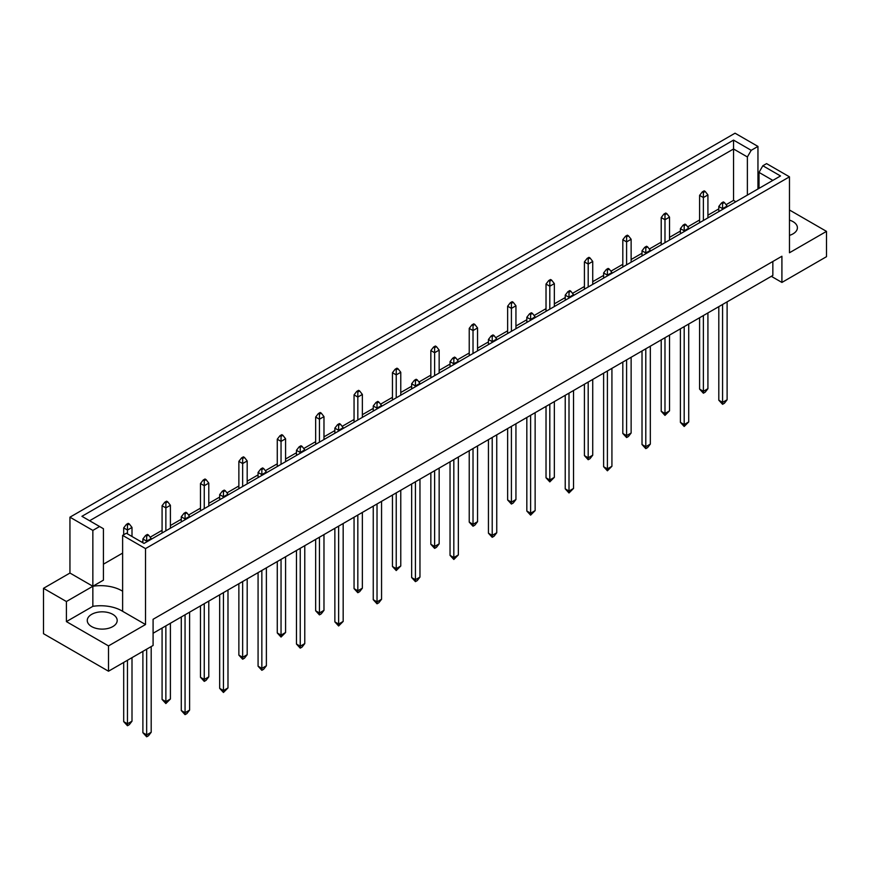 <?xml version="1.0" encoding="UTF-8"?>
<svg xmlns="http://www.w3.org/2000/svg" width="870" height="870" viewBox="0 0 870 870"><rect width="100%" height="100%" fill="white"/><g stroke="black" fill="none" stroke-linecap="round" stroke-linejoin="round"><path stroke-width="1.3" d="M789.471 220.132A14.964 8.635 180 0 1 793.016 221.643A14.964 8.635 180 0 1 797.398 227.755A14.964 8.635 180 0 1 789.471 235.378M112.806 614.361A14.964 8.635 0 0 0 96.494 612.491A14.964 8.635 0 0 0 87.261 620.473A14.964 8.635 0 0 0 91.644 626.585A14.964 8.635 0 0 0 107.956 628.455A14.964 8.635 0 0 0 117.189 620.473A14.964 8.635 0 0 0 112.806 614.361M145.529 548.6L122.626 535.376L122.626 611.305L145.529 624.529L108.5 645.91L108.5 671.216L153.087 645.475L153.087 619.288L781.912 256.248L781.912 282.435L826.5 256.683L826.5 231.376L789.471 252.757L789.471 176.827L145.529 548.6L145.529 624.529M122.626 591.23A29.928 17.28 0 0 0 121.789 590.73A29.928 17.28 0 0 0 92.851 586.26L92.851 530.406L99.593 526.513L103.432 528.732L103.432 580.149L92.851 586.26L92.851 606.336A29.928 17.28 180 0 1 121.789 610.805A29.928 17.28 180 0 1 122.626 611.305M153.087 633.251L772.843 275.453L772.843 261.489M43.5 588.316L66.403 601.529L92.851 586.26L69.948 573.036L43.5 588.316L43.5 633.697L108.5 671.216M69.948 573.036L69.948 517.182L735.052 133.197L757.955 146.421L751.212 150.314L747.373 156.959L733.54 148.977L89.599 520.749M759.01 175.218L757.955 175.827M735.868 201.742L733.54 200.394L726.08 204.7M718.805 208.909L707.919 215.184M699.6 219.99L687.691 226.863M680.405 231.072L669.519 237.358M661.211 242.154L649.292 249.037M642.016 253.235L631.131 259.521M622.811 264.317L610.903 271.201M603.617 275.399L592.731 281.684M584.422 286.491L572.504 293.364M565.228 297.573L554.342 303.858M546.023 308.654L534.115 315.527M526.828 319.736L515.943 326.022M507.634 330.817L495.715 337.701M488.44 341.899L477.554 348.185M469.234 352.992L457.326 359.865M450.04 364.073L439.154 370.359M430.846 375.155L418.927 382.028M411.651 386.236L400.765 392.522M392.446 397.318L380.538 404.202M373.252 408.4L362.366 414.685M354.057 419.492L342.138 426.365M334.863 430.574L323.977 436.849M315.658 441.655L303.75 448.528M296.463 452.737L285.577 459.023M277.269 463.819L265.35 470.703M258.075 474.9L247.189 481.186M238.869 485.982L226.961 492.866M219.675 497.074L208.789 503.349M200.481 508.156L188.562 515.029M181.275 519.238L170.4 525.524M162.081 530.319L150.173 537.203M142.887 541.401L141.69 542.097M122.626 553.102L103.432 564.184M99.593 526.513L81.921 516.312L733.54 140.103L751.212 150.314M92.851 530.406L69.948 517.182M757.955 188.986L757.955 146.421M789.471 209.996L826.5 231.376M108.5 645.91L66.403 621.604L92.851 606.336M66.403 601.529L66.403 621.604M122.626 535.376L126.346 533.234L144.018 543.435L780.52 175.958L762.849 165.757L766.568 163.614L789.471 176.827M781.912 282.435L771.331 276.323M733.54 200.394L733.54 140.103M747.373 195.097L747.373 156.959M759.01 188.377L759.01 172.401L762.849 165.757M772.843 180.394L759.01 172.401M148.476 535.028L147.421 534.419L145.605 535.474L146.66 536.083L148.476 535.028L151.195 538.519L146.66 541.14L146.66 541.912M146.66 536.083L146.66 541.14L142.887 538.965L142.887 542.782M142.887 651.369L142.887 732.703L146.66 734.889L151.195 732.268L151.195 646.562M146.66 649.183L146.66 736.803L142.887 732.703M151.195 732.268L148.476 735.759L146.66 736.803M151.195 539.291L151.195 538.519M142.887 538.965L145.605 535.474M129.282 523.947L128.227 523.338L126.411 524.382L127.466 525.001L129.282 523.947L132.001 527.438L127.466 530.058L127.466 533.875M127.466 525.001L127.466 530.058L123.692 527.872L123.692 534.767M123.692 662.451L123.692 721.621L127.466 723.796L132.001 721.186L132.001 657.644M127.466 660.265L127.466 725.721L123.692 721.621M132.001 721.186L129.282 724.677L127.466 725.721M132.001 536.496L132.001 527.438M123.692 527.872L126.411 524.382M186.876 512.865L185.81 512.256L184.005 513.3L185.06 513.909L186.876 512.865L189.595 516.356L185.06 518.977L185.06 519.738M185.06 513.909L185.06 518.977L181.275 516.791L181.275 521.924M181.275 616.982L181.275 710.54L185.06 712.715L189.595 710.105L189.595 612.175M185.06 614.796L185.06 714.64L181.275 710.54M189.595 710.105L186.876 713.596L185.06 714.64M189.595 517.128L189.595 516.356M181.275 516.791L184.005 513.3M225.265 490.702L224.21 490.093L222.394 491.137L223.449 491.746L225.265 490.702L227.983 494.193L223.449 496.803L223.449 497.575M223.449 491.746L223.449 496.803L219.675 494.628L219.675 499.761M219.675 594.819L219.675 688.366L223.449 690.552L227.983 687.931L227.983 590.012M223.449 592.633L223.449 692.476L219.675 688.366M227.983 687.931L223.449 692.476M227.983 494.954L227.983 494.193M219.675 494.628L222.394 491.137M263.664 468.528L262.599 467.919L260.793 468.973L261.848 469.582L263.664 468.528L266.383 472.018L261.848 474.639L261.848 475.411M261.848 469.582L261.848 474.639L258.075 472.464L258.075 477.587M258.075 572.645L258.075 666.202L261.848 668.388L266.383 665.768L266.383 567.849M261.848 570.47L261.848 670.302L258.075 666.202M266.383 665.768L263.664 669.258L261.848 670.302M266.383 472.791L266.383 472.018M258.075 472.464L260.793 468.973M302.053 446.364L300.998 445.755L299.182 446.799L300.237 447.408L302.053 446.364L304.772 449.855L300.237 452.476L300.237 453.237M300.237 447.408L300.237 452.476L296.463 450.29L296.463 455.423M296.463 550.482L296.463 644.039L300.237 646.214L304.772 643.604L304.772 545.686M300.237 548.296L300.237 648.139L296.463 644.039M304.772 643.604L302.053 647.095L300.237 648.139M304.772 450.627L304.772 449.855M296.463 450.29L299.182 446.799M167.682 501.783L166.616 501.174L164.8 502.218L165.865 502.827L167.682 501.783L170.4 505.274L165.865 507.895L165.865 530.83M165.865 502.827L165.865 507.895L162.081 505.709L162.081 533.005M162.081 628.064L162.081 699.447L165.865 701.633L170.4 699.012L170.4 623.268M165.865 625.878L165.865 703.558L162.081 699.447M170.4 699.012L165.865 703.558M170.4 528.21L170.4 505.274M162.081 505.709L164.8 502.218M206.07 479.62L205.016 479L203.199 480.055L204.254 480.664L206.07 479.62L208.789 483.111L204.254 485.721L204.254 508.656M204.254 480.664L204.254 485.721L200.481 483.546L200.481 510.842M200.481 605.901L200.481 677.284L204.254 679.47L208.789 676.849L208.789 601.094M204.254 603.715L204.254 681.384L200.481 677.284M208.789 676.849L206.07 680.34L204.254 681.384M208.789 506.046L208.789 483.111M200.481 483.546L203.199 480.055M244.47 457.446L243.404 456.837L241.588 457.881L242.654 458.501L244.47 457.446L247.189 460.937L242.654 463.558L242.654 486.493M242.654 458.501L242.654 463.558L238.869 461.372L238.869 488.679M238.869 583.726L238.869 655.121L242.654 657.296L247.189 654.686L247.189 578.931M242.654 581.551L242.654 659.221L238.869 655.121M247.189 654.686L244.47 658.177L242.654 659.221M247.189 483.872L247.189 460.937M238.869 461.372L241.588 457.881M282.859 435.283L281.804 434.674L279.988 435.718L281.043 436.327L282.859 435.283L285.577 438.774L281.043 441.394L281.043 464.33M281.043 436.327L281.043 441.394L277.269 439.209L277.269 466.505M277.269 561.563L277.269 632.958L281.043 635.133L285.577 632.512L285.577 556.767M281.043 559.377L281.043 637.057L277.269 632.958M285.577 632.512L281.043 637.057M285.577 461.709L285.577 438.774M277.269 439.209L279.988 435.718M321.258 413.119L320.193 412.5L318.376 413.554L319.442 414.163L321.258 413.119L323.977 416.61L319.442 419.22L319.442 442.156M319.442 414.163L319.442 419.22L315.658 417.045L315.658 444.342M315.658 539.4L315.658 610.783L319.442 612.969L323.977 610.348L323.977 534.593M319.442 537.214L319.442 614.883L315.658 610.783M323.977 610.348L321.258 613.839L319.442 614.883M323.977 439.546L323.977 416.61M315.658 417.045L318.376 413.554M359.647 390.945L358.592 390.336L356.776 391.38L357.831 392L359.647 390.945L362.366 394.436L357.831 397.057L357.831 419.992M357.831 392L357.831 397.057L354.057 394.871L354.057 422.178M354.057 517.226L354.057 588.62L357.831 590.806L362.366 588.185L362.366 512.43M357.831 515.051L357.831 592.72L354.057 588.62M362.366 588.185L359.647 591.676L357.831 592.72M362.366 417.372L362.366 394.436M354.057 394.871L356.776 391.38M398.047 368.782L396.981 368.173L395.165 369.217L396.231 369.826L398.047 368.782L400.765 372.273L396.231 374.894L396.231 397.829M396.231 369.826L396.231 374.894L392.446 372.708L392.446 400.004M392.446 495.063L392.446 566.457L396.231 568.632L400.765 566.011L400.765 490.267M396.231 492.877L396.231 570.557L392.446 566.457M400.765 566.011L396.231 570.557M400.765 395.208L400.765 372.273M392.446 372.708L395.165 369.217M340.453 424.201L339.387 423.592L337.582 424.636L338.637 425.245L340.453 424.201L343.171 427.692L338.637 430.313L338.637 431.074M338.637 425.245L338.637 430.313L334.863 428.127L334.863 433.26M334.863 528.318L334.863 621.865L338.637 624.051L343.171 621.43L343.171 523.512M338.637 526.132L338.637 625.976L334.863 621.865M343.171 621.43L338.637 625.976M343.171 428.453L343.171 427.692M334.863 428.127L337.582 424.636M378.841 402.027L377.787 401.418L375.971 402.473L377.025 403.082L378.841 402.027L381.56 405.518L377.025 408.139L377.025 408.911M377.025 403.082L377.025 408.139L373.252 405.964L373.252 411.086M373.252 506.144L373.252 599.702L377.025 601.888L381.56 599.267L381.56 501.348M377.025 503.969L377.025 603.802L373.252 599.702M381.56 599.267L378.841 602.758L377.025 603.802M381.56 406.29L381.56 405.518M373.252 405.964L375.971 402.473M417.241 379.864L416.175 379.255L414.37 380.299L415.425 380.908L417.241 379.864L419.96 383.355L415.425 385.976L415.425 386.748M415.425 380.908L415.425 385.976L411.651 383.79L411.651 388.923M411.651 483.981L411.651 577.539L415.425 579.714L419.96 577.104L419.96 479.185M415.425 481.795L415.425 581.639L411.651 577.539M419.96 577.104L417.241 580.594L415.425 581.639M419.96 384.127L419.96 383.355M411.651 383.79L414.37 380.299M455.63 357.7L454.575 357.091L452.759 358.135L453.825 358.744L455.63 357.7L458.349 361.191L453.825 363.812L453.825 364.573M453.825 358.744L453.825 363.812L450.04 361.626L450.04 366.759M450.04 461.818L450.04 555.364L453.825 557.55L458.349 554.929L458.349 457.011M453.825 459.632L453.825 559.475L450.04 555.364M458.349 554.929L453.825 559.475M458.349 361.953L458.349 361.191M450.04 361.626L452.759 358.135M494.029 335.537L492.975 334.917L491.158 335.972L492.213 336.581L494.029 335.537L496.748 339.028L492.213 341.638L492.213 342.41M492.213 336.581L492.213 341.638L488.44 339.463L488.44 344.585M488.44 439.644L488.44 533.201L492.213 535.387L496.748 532.766L496.748 434.848M492.213 437.469L492.213 537.301L488.44 533.201M496.748 532.766L494.029 536.257L492.213 537.301M496.748 339.789L496.748 339.028M488.44 339.463L491.158 335.972M532.418 313.363L531.363 312.754L529.547 313.798L530.613 314.418L532.418 313.363L535.137 316.854L530.613 319.475L530.613 320.247M530.613 314.418L530.613 319.475L526.828 317.289L526.828 322.422M526.828 417.48L526.828 511.038L530.613 513.213L535.137 510.603L535.137 412.685M530.613 415.294L530.613 515.138L526.828 511.038M535.137 510.603L530.613 515.138M535.137 317.626L535.137 316.854M526.828 317.289L529.547 313.798M570.818 291.2L569.763 290.591L567.947 291.635L569.002 292.244L570.818 291.2L573.537 294.691L569.002 297.312L569.002 298.073M569.002 292.244L569.002 297.312L565.228 295.126L565.228 300.259M565.228 395.317L565.228 488.864L569.002 491.05L573.537 488.429L573.537 390.51M569.002 393.131L569.002 492.975L565.228 488.864M573.537 488.429L569.002 492.975M573.537 295.452L573.537 294.691M565.228 295.126L567.947 291.635M609.207 269.037L608.152 268.417L606.336 269.472L607.401 270.081L609.207 269.037L611.925 272.527L607.401 275.137L607.401 275.91M607.401 270.081L607.401 275.137L603.617 272.962L603.617 278.095M603.617 373.143L603.617 466.701L607.401 468.887L611.925 466.266L611.925 368.347M607.401 370.968L607.401 470.8L603.617 466.701M611.925 466.266L607.401 470.8M611.925 273.289L611.925 272.527M603.617 272.962L606.336 269.472M647.606 246.862L646.551 246.253L644.735 247.297L645.79 247.917L647.606 246.862L650.325 250.353L645.79 252.974L645.79 253.746M645.79 247.917L645.79 252.974L642.016 250.788L642.016 255.921M642.016 350.98L642.016 444.537L645.79 446.712L650.325 444.102L650.325 346.184M645.79 348.794L645.79 448.637L642.016 444.537M650.325 444.102L647.606 447.593L645.79 448.637M650.325 251.125L650.325 250.353M642.016 250.788L644.735 247.297M685.995 224.699L684.94 224.09L683.124 225.134L684.19 225.743L685.995 224.699L688.725 228.19L684.19 230.811L684.19 231.572M684.19 225.743L684.19 230.811L680.405 228.625L680.405 233.758M680.405 328.816L680.405 422.374L684.19 424.549L688.725 421.928L688.725 324.01M684.19 326.631L684.19 426.474L680.405 422.374M688.725 421.928L684.19 426.474M688.725 228.962L688.725 228.19M680.405 228.625L683.124 225.134M724.395 202.536L723.34 201.916L721.524 202.971L722.578 203.58L724.395 202.536L727.113 206.027L722.578 208.637L722.578 209.409M722.578 203.58L722.578 208.637L718.805 206.462L718.805 211.595M718.805 306.642L718.805 400.2L722.578 402.386L727.113 399.765L727.113 301.846M722.578 304.467L722.578 404.3L718.805 400.2M727.113 399.765L724.395 403.256L722.578 404.3M727.113 206.788L727.113 206.027M718.805 206.462L721.524 202.971M436.435 346.619L435.381 346.01L433.564 347.054L434.619 347.663L436.435 346.619L439.154 350.11L434.619 352.72L434.619 375.655M434.619 347.663L434.619 352.72L430.846 350.545L430.846 377.841M430.846 472.899L430.846 544.283L434.619 546.469L439.154 543.848L439.154 468.093M434.619 470.713L434.619 548.383L430.846 544.283M439.154 543.848L436.435 547.339L434.619 548.383M439.154 373.045L439.154 350.11M430.846 350.545L433.564 347.054M474.835 324.445L473.769 323.836L471.953 324.88L473.019 325.5L474.835 324.445L477.554 327.936L473.019 330.556L473.019 353.492M473.019 325.5L473.019 330.556L469.234 328.371L469.234 355.678M469.234 450.725L469.234 522.12L473.019 524.305L477.554 521.685L477.554 445.929M473.019 448.55L473.019 526.219L469.234 522.12M477.554 521.685L474.835 525.175L473.019 526.219M477.554 350.871L477.554 327.936M469.234 328.371L471.953 324.88M513.224 302.281L512.169 301.672L510.353 302.716L511.408 303.325L513.224 302.281L515.943 305.772L511.408 308.393L511.408 331.329M511.408 303.325L511.408 308.393L507.634 306.207L507.634 333.504M507.634 428.562L507.634 499.956L511.408 502.131L515.943 499.521L515.943 423.766M511.408 426.387L511.408 504.056L507.634 499.956M515.943 499.521L513.224 503.012L511.408 504.056M515.943 328.708L515.943 305.772M507.634 306.207L510.353 302.716M551.623 280.118L550.558 279.509L548.742 280.553L549.807 281.162L551.623 280.118L554.342 283.609L549.807 286.219L549.807 309.154M549.807 281.162L549.807 286.219L546.023 284.044L546.023 311.34M546.023 406.399L546.023 477.782L549.807 479.968L554.342 477.347L554.342 401.592M549.807 404.213L549.807 481.893L546.023 477.782M554.342 477.347L549.807 481.893M554.342 306.544L554.342 283.609M546.023 284.044L548.742 280.553M590.012 257.944L588.957 257.335L587.141 258.39L588.196 258.999L590.012 257.944L592.731 261.435L588.196 264.056L588.196 286.991M588.196 258.999L588.196 264.056L584.422 261.881L584.422 289.177M584.422 384.235L584.422 455.619L588.196 457.805L592.731 455.184L592.731 379.429M588.196 382.05L588.196 459.719L584.422 455.619M592.731 455.184L590.012 458.675L588.196 459.719M592.731 284.37L592.731 261.435M584.422 261.881L587.141 258.39M628.412 235.781L627.346 235.172L625.53 236.216L626.596 236.825L628.412 235.781L631.131 239.272L626.596 241.893L626.596 264.828M626.596 236.825L626.596 241.893L622.811 239.707L622.811 267.003M622.811 362.061L622.811 433.456L626.596 435.631L631.131 433.021L631.131 357.265M626.596 359.886L626.596 437.556L622.811 433.456M631.131 433.021L628.412 436.512L626.596 437.556M631.131 262.207L631.131 239.272M622.811 239.707L625.53 236.216M666.801 213.618L665.746 213.009L663.93 214.053L664.984 214.662L666.801 213.618L669.519 217.108L664.984 219.729L664.984 242.654M664.984 214.662L664.984 219.729L661.211 217.543L661.211 244.84M661.211 339.898L661.211 411.282L664.984 413.467L669.519 410.847L669.519 335.102M664.984 337.712L664.984 415.392L661.211 411.282M669.519 410.847L664.984 415.392M669.519 240.044L669.519 217.108M661.211 217.543L663.93 214.053M705.2 191.443L704.135 190.834L702.318 191.889L703.384 192.498L705.2 191.443L707.919 194.934L703.384 197.555L703.384 220.491M703.384 192.498L703.384 197.555L699.6 195.38L699.6 222.676M699.6 317.735L699.6 389.118L703.384 391.304L707.919 388.683L707.919 312.928M703.384 315.549L703.384 393.218L699.6 389.118M707.919 388.683L705.2 392.174L703.384 393.218M707.919 217.87L707.919 194.934M699.6 195.38L702.318 191.889"/></g></svg>
